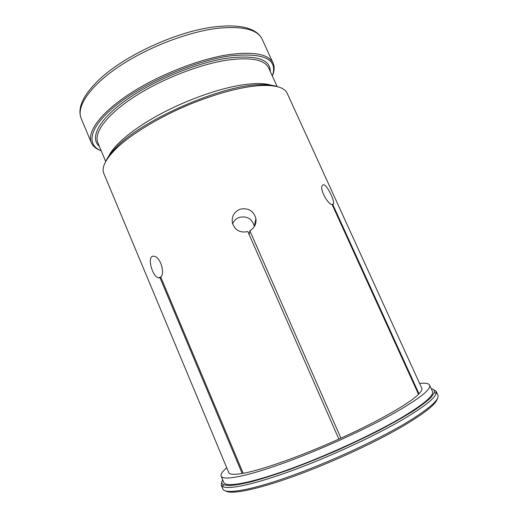<?xml version="1.0" encoding="UTF-8"?>
<svg xmlns="http://www.w3.org/2000/svg" width="518" height="518" viewBox="0 0 518 518"><rect width="100%" height="100%" fill="white"/><g stroke="black" fill="none" stroke-linecap="round" stroke-linejoin="round"><path stroke-width="0.78" d="M437.315 398.698C436.227 403.885 425.272 412.736 404.454 425.259C376.502 441.828 331.863 462.535 294.567 476.048C257.213 489.588 231.598 494.632 225.887 491.07M222.675 479.81C221.277 482.122 221.516 483.767 223.4 484.744L228.962 485.606C234.641 485.295 242.372 483.941 252.162 481.546C263.047 478.548 275.459 474.579 289.394 469.645C303.956 464.225 318.997 458.184 334.505 451.534C349.928 444.671 364.575 437.742 378.444 430.743C391.537 423.866 402.881 417.456 412.477 411.512C420.881 405.957 427.13 401.197 431.216 397.248L434.362 392.573C434.926 390.533 433.883 389.238 431.235 388.694M429.59 385.101L432.433 391.304C434.324 395.493 423.471 404.597 399.87 418.609C370.797 435.547 323.679 457.07 286.221 470.37C248.679 483.708 225.608 487.49 223.776 482.459L221.154 476.159C222.857 480.866 245.752 476.748 283.184 463.254C320.525 449.805 367.605 428.367 396.749 411.674C420.409 397.876 431.358 389.018 429.59 385.101C428.671 383.372 425.343 382.828 419.619 383.462M226.735 467.735C222.371 471.503 220.513 474.313 221.154 476.159M421.769 388.189C422.345 389.413 421.425 391.284 418.997 393.81L418.518 394.302C409.842 403.159 378.962 420.966 340.915 438.163L338.863 439.089C300.816 456.274 261.59 470.072 243.188 473.297L242.171 473.478C234 474.838 229.519 474.52 228.736 472.52L103.82 173.452C101.411 167.787 105.18 159.861 115.126 149.67C130.076 134.544 161.072 115.747 193.693 102.771C220.933 92.113 243.725 86.344 262.076 85.47C276.308 85.094 284.686 87.717 287.205 93.331L421.769 388.189M273.128 63.235C274.715 66.893 274.449 71.141 272.326 75.984C278.25 59.071 263.966 52.396 229.468 55.963C194.943 60.884 145.733 82.051 117.631 104.112C89.336 126.211 85.392 144.71 101.198 150.744C96.206 149.016 92.903 146.322 91.304 142.67L81.177 118.428C76.191 106.954 89.187 86.817 117.851 67.301C146.452 47.811 187.626 31.838 217.761 28.289C242.8 25.835 257.621 29.52 262.218 39.329L273.128 63.235C268.926 54.293 254.396 51.386 229.539 54.5C199.592 58.812 158.281 75.013 129.312 94.056C100.272 113.125 86.746 132.226 91.304 142.67M105.53 161.836C107.271 157.634 110.774 152.888 116.038 147.591C141.751 119.949 222.177 84.81 259.932 84.732C267.392 84.46 273.258 85.12 277.519 86.694M232.621 223.808C233.819 220.921 235.845 218.842 238.701 217.579C246.672 215.566 251.897 218.46 254.377 226.262L254.409 226.45M221.84 481.831L221.264 485.198L222.701 486.622C228.652 489.827 254.565 484.369 292.217 470.551C329.804 456.766 374.715 435.968 402.907 419.47C423.718 407.122 434.816 398.413 436.214 393.337L436.15 391.317L433.288 389.452M436.15 391.317L437.865 395.053C439.931 399.566 428.904 409.103 404.791 423.659C374.967 441.31 326.282 463.61 287.529 477.207C248.685 490.857 224.825 494.437 222.837 488.992L221.264 485.198M338.863 439.089L247.857 231.565C240.197 233.145 235.049 230.316 232.427 223.083C231.455 216.893 233.767 212.367 239.361 209.505L240.384 209.13C248.407 207.705 253.587 210.865 255.911 218.596C256.52 223.893 254.506 227.939 249.857 230.724L340.915 438.163M418.518 394.302L332.122 204.565C327.9 204.487 319.548 189.387 322.183 185.573L323.433 184.719C326.929 184.557 334.757 200.57 333.475 203.827L332.796 204.539L418.997 393.81M242.178 473.478L159.965 277.674L158.268 277.836C151.949 276.424 146.322 254.293 154.189 256.319C160.438 256.844 165.229 273.316 160.761 277.065L243.188 473.297M159.965 277.674L160.891 277.363M249.19 234.609L249.857 230.724M332.239 204.824L332.796 204.539M99.301 146.212C89.556 138.125 98.381 119.865 126.029 100.136C153.561 80.432 196.698 62.659 227.564 58.152C256.177 54.766 270.415 59.214 270.292 71.503M115.656 148.459L108.612 157.064M271.924 85.716L260.826 85.036M272.96 85.839C265.935 82.938 254.571 82.815 238.856 85.476C214.588 89.763 182.103 101.826 155.899 116.505C129.694 131.209 111.959 147.106 108.003 157.906M105.711 161.512L97.831 142.703C93.57 132.945 106.378 115.093 133.573 97.28C160.716 79.487 199.326 64.277 227.473 60.082C250.997 56.999 264.743 59.654 268.712 68.046L277.162 86.603M223.4 484.744L222.701 486.622M434.362 392.573L436.214 393.337M116.038 147.591L115.126 149.67M259.932 84.732L262.076 85.47M158.268 277.836L160.845 276.975M81.177 118.428C77.299 108.644 82.485 96.503 96.749 81.993C121.568 56.592 177.59 30.607 216.265 26.703L224.903 26.004C237.684 25.518 247.481 27.201 254.286 31.048C258.048 33.256 260.69 36.02 262.218 39.329M255.911 218.602L254.383 226.262M333.475 203.827L332.057 204.552"/></g></svg>
